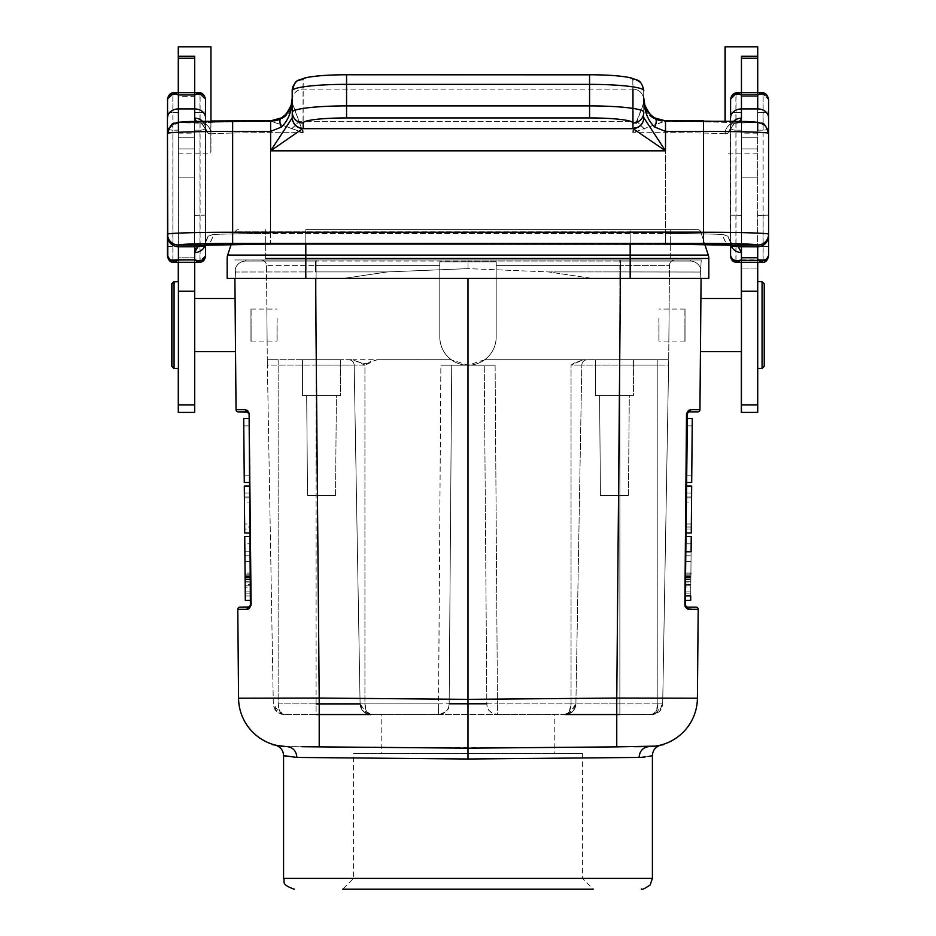 <?xml version="1.0" encoding="UTF-8"?>
<svg xmlns="http://www.w3.org/2000/svg" width="936" height="936" viewBox="0 0 936 936"><rect width="100%" height="100%" fill="white"/><g stroke="black" fill="none" stroke-linecap="round" stroke-linejoin="round"><path stroke-width="0.7" stroke-dasharray="4.68 3.51" d="M582.438 753.597L582.438 878.354L593.295 889.2L342.693 889.2L593.295 889.2L342.693 889.2L353.539 878.354L353.539 753.597L582.438 753.597L353.539 753.597M286.732 756.358L296.923 757.435L286.767 756.37M285.457 756.089L284.848 755.937M296.923 757.435L467.988 759.014L639.054 757.435L652.053 755.703M644.857 757.072L648.882 756.428M467.988 759.014L467.988 748.168L286.954 746.589L500.608 747.887M660.652 745.079L649.022 746.589L467.988 748.168L634.175 746.717M246.73 609.324L237.791 609.324L238.563 698.197L319.211 698.057L319.211 746.87L434.842 747.876M467.462 748.168L301.895 746.717M276.705 745.407L275.535 745.138M286.884 746.589A48.824 48.824 0 0 1 286.229 746.577L286.884 746.589M659.272 745.407L655.294 746.132M655.27 746.132L659.248 745.419M649.783 746.577A48.824 48.824 0 0 1 649.093 746.589L649.783 746.577M235.72 276.483L235.837 278.425L234.901 278.425L235.837 278.425L235.451 272.013L315.502 271.92L315.584 261.074L245.255 261.074C240.259 261.542 236.925 264.151 235.275 268.901L235.72 276.483M247.595 410.53L246.016 409.828M235.451 272.013L235.275 268.901A10.846 10.846 0 0 1 245.688 261.074L245.688 259.986L467.988 259.986L245.688 259.986L245.688 261.074L467.988 261.074L315.596 261.074L315.502 271.92L235.451 272.013M250.895 606.352L249.233 608.54M248.145 609.079L247.525 609.242M246.332 409.909L248.999 412.132M249.222 412.659L249.105 414.016L248.204 412.285M245.138 581.584L244.741 536.515L250.169 536.515L251.117 604.948L249.456 414.016L247.537 410.483L244.998 409.711L236.047 409.711L234.901 278.425M234.749 259.986L701.228 259.986L234.749 259.986M305.803 244.062L305.803 231.859L305.803 255.095L227.682 255.095A10.846 10.846 0.1 0 0 227.155 258.453L227.155 278.425L343.676 278.425L387.551 271.92L343.676 278.425L467.988 278.425L343.676 278.425L387.551 271.92L343.676 278.425L235.837 278.425L630.174 278.425L592.301 278.425L548.426 271.92L467.988 268.632L467.988 261.074L620.381 261.074L467.988 261.074L467.988 259.986L620.381 259.986L467.988 259.986L467.988 268.632L387.551 271.92L467.988 268.632L548.426 271.92L592.301 278.425L467.988 278.425L592.301 278.425L548.426 271.92L592.301 278.425L701.076 278.425L700.14 278.425L701.228 259.986L700.14 278.425L630.174 278.425L708.821 278.425L708.821 258.453L265.66 258.453M690.288 259.986L620.381 259.986L690.288 259.986L690.288 261.074L690.288 259.986L690.288 261.074L620.381 261.074L690.288 261.074A10.846 10.846 0 0 1 700.713 268.901A10.846 10.846 0 0 0 690.288 261.074A10.846 10.846 0 0 1 700.713 268.901A10.846 10.846 0 0 0 690.288 261.074M634.046 261.074L688.943 261.074L634.046 261.074M620.428 278.425L620.486 271.92L700.526 272.037L620.486 271.92L616.765 698.057L467.988 699.356L319.211 698.057L315.549 278.425M730.466 245.15L730.466 99.544L730.466 245.15L732.186 245.244A10.846 9.629 93.2 0 0 732.794 245.255L757.587 245.01A54.241 1.591 -0 0 0 703.345 243.43L232.526 243.43A54.241 1.591 0 0 0 178.285 245.01A10.846 10.846 0 0 1 167.427 234.164L167.427 234.211A10.846 10.846 180 0 0 178.285 245.045L203.077 245.255A75.945 2.223 180 0 1 270.492 244.062L704.82 244.39L700.748 231.859L708.295 255.095A10.846 10.846 -0.1 0 1 708.821 258.453A10.846 10.846 -0.1 0 0 708.295 255.095L630.174 255.095L630.174 231.859L630.174 244.062M227.682 255.095L231.157 244.39M630.174 278.425L630.174 229.612L305.803 229.612L305.803 259.986L305.803 229.612L305.803 231.859L235.228 231.859A3.253 3.253 0.1 0 1 238.329 229.612A3.253 3.253 0.2 0 0 235.228 231.859L305.803 231.859L305.803 229.612L697.648 229.612L305.803 229.612L670.316 229.612L630.174 229.612L630.174 231.859L305.803 231.859L700.748 231.859A3.253 3.253 -0.1 0 0 697.648 229.612A3.253 3.253 -0.2 0 1 700.748 231.859L630.174 231.859L630.174 229.612L630.174 259.986L670.316 259.986L630.174 259.986L630.174 278.425L630.174 255.095L305.803 255.095L305.803 278.425L305.803 259.986L265.66 259.986L305.803 259.986L305.803 278.425M265.66 229.612L265.66 259.986L265.66 229.612M670.316 229.612L670.316 259.986L670.316 229.612M316.111 259.986L674.938 259.986L261.039 259.986L316.111 259.986L316.111 265.368L266.467 265.368A5.429 5.429 -72.6 0 0 261.039 259.986A5.429 5.429 0.5 0 1 266.467 265.368L267.286 359.787L352.93 359.787L267.286 359.787L266.467 265.368L316.111 265.368L316.111 259.986M496.197 261.834L496.197 337.007A28.209 28.209 0 0 1 467.988 365.215A28.209 28.209 0 0 1 439.78 337.007L439.78 261.834L496.197 261.834L439.78 261.834L439.78 337.007C439.967 346.472 443.816 354.065 451.363 359.787C443.921 354.147 440.072 346.554 439.78 337.007L439.78 261.834L439.78 337.007A28.209 28.209 0 0 0 467.988 365.215A28.209 28.209 0 0 0 496.197 337.007C496.021 346.472 492.16 354.065 484.626 359.787L467.988 365.215L451.363 359.787L467.988 365.215L484.626 359.787C492.16 354.065 496.021 346.472 496.197 337.007L496.197 261.834M367.649 363.191C364.712 364.057 359.81 362.922 352.93 359.787L316.111 359.787L352.93 359.787L364.923 365.122L362.185 363.226L352.93 359.787L451.363 359.787L376.927 359.787L370.539 361.53L364.923 365.122L376.927 359.787M619.866 359.787L668.69 359.787L583.058 359.787L668.69 359.787L669.509 265.368L668.643 364.455L668.69 359.787L619.866 359.787L619.866 259.986L619.866 265.368L496.197 265.368L669.509 265.368A5.429 5.429 33.7 0 1 674.938 259.986A5.429 5.429 64.1 0 0 669.509 265.368L619.866 265.368L619.866 365.122L657.844 365.122L581.806 365.122A5.429 5.429 -109.7 0 1 587.235 359.787A5.429 5.429 -109.9 0 0 581.806 365.122L575.897 703.884L571.054 703.884L575.897 703.884L581.806 365.122A5.429 5.429 -81.6 0 1 587.235 359.787A5.429 5.429 -176.4 0 0 581.806 365.122A5.429 5.429 -109.7 0 1 587.235 359.787A5.429 5.429 -109.9 0 0 581.806 365.122L619.866 365.122L619.866 703.884L619.866 359.787M595.46 359.787L633.426 359.787L595.46 359.787L633.426 359.787L595.46 359.787L595.46 395.589L633.426 395.589L633.426 359.787L633.426 395.589L595.46 395.589L633.426 395.589L595.46 395.589L595.46 359.787M668.994 325.073C669.17 304.177 669.17 304.177 668.994 325.073C669.17 304.177 669.17 304.177 668.994 325.073C668.807 346.074 668.807 346.074 668.994 325.073C668.807 346.074 668.807 346.074 668.994 325.073C669.17 304.177 669.17 304.177 668.994 325.073C669.17 304.177 669.17 304.177 668.994 325.073C668.807 346.074 668.807 346.074 668.994 325.073C668.807 346.074 668.807 346.074 668.994 325.073M657.844 703.884L655.984 711.688L651.83 714.542L619.866 714.542L653.749 714.367L655.797 713.794L662.676 703.884L657.844 703.884L662.676 703.884L668.596 365.122L662.676 703.884C662.267 710.05 658.652 713.606 651.83 714.542L565.051 714.542A10.846 10.846 -23.5 0 0 575.897 703.884A10.846 10.846 -72.1 0 1 565.051 714.542L370.937 714.542L565.051 714.542C568.526 714.343 570.527 710.798 571.054 703.884C570.937 710.061 568.936 713.618 565.051 714.542L572.364 711.688L575.897 703.884C575.394 710.143 571.779 713.688 565.04 714.542L569.006 713.794L575.897 703.884L657.844 703.884C657.68 710.143 655.68 713.688 651.83 714.542L651.83 714.542C655.317 714.343 657.318 710.798 657.844 703.884L657.844 359.787L657.844 703.884L619.866 703.884L619.866 714.542L651.83 714.542L659.155 711.688L662.676 703.884L668.596 365.122A5.429 5.429 0 0 1 668.643 364.455A5.429 5.429 0 0 0 668.596 365.122L657.844 365.122L668.596 365.122M370.937 714.542C367.45 714.343 365.45 710.798 364.923 703.884L438.516 703.884L440.868 365.215L495.109 365.215L440.868 365.215L495.109 365.215L497.461 703.884L495.109 365.215L451.714 365.215L449.151 703.79L438.516 703.884L438.516 714.542A10.846 10.635 90 0 0 449.151 703.79L448.929 705.884C449.28 709.558 445.817 712.448 438.516 714.542A10.846 10.635 -90 0 0 449.151 703.79L451.714 365.215L440.868 365.215L438.516 714.542L370.937 714.542L363.613 711.688L360.091 703.884L364.923 703.884L360.091 703.884A10.846 10.846 72.1 0 0 370.937 714.542L366.97 713.794L360.091 703.884A10.846 10.846 72.1 0 0 370.937 714.542A10.846 10.846 23.5 0 1 360.091 703.884C360.582 710.143 364.198 713.688 370.937 714.542L366.783 711.688L364.923 703.884C365.04 710.061 367.041 713.618 370.937 714.542L284.146 714.542L316.111 714.542L316.111 365.122L278.144 365.122L354.171 365.122A5.429 5.429 109.7 0 0 348.754 359.787A5.429 5.429 172.6 0 1 354.171 365.122L360.091 703.884L354.171 365.122A5.429 5.429 10.3 0 0 348.754 359.787A5.429 5.429 83.2 0 1 354.171 365.122A5.429 5.429 109.7 0 0 348.754 359.787A5.429 5.429 83.2 0 1 354.171 365.122L316.111 365.122L316.111 359.787L267.286 359.787L267.333 364.455L267.286 359.787L316.111 359.787L316.111 265.368L439.78 265.368L316.111 265.368L316.111 703.884L278.144 703.884C278.296 710.143 280.297 713.688 284.146 714.542L280.18 713.794L273.3 703.884L267.38 365.122L273.3 703.884C273.71 710.05 277.325 713.606 284.146 714.542L279.993 711.688L278.144 703.884L278.144 365.122L278.144 703.884L316.111 703.884L316.111 714.542L284.146 714.542C280.66 714.343 278.659 710.798 278.144 703.884M381.198 714.542L554.779 714.542L381.198 714.542L381.198 753.597L554.779 753.597L554.779 714.542M571.054 703.884L571.054 365.122L581.806 365.122L571.054 365.122L573.791 363.226L583.058 359.787L571.054 365.122L583.058 359.787L573.791 363.226L571.054 365.122L571.054 703.884L497.461 703.884L497.461 714.542L565.051 714.542L569.193 711.688L571.054 703.884L497.461 703.884L497.461 714.542A10.846 10.635 -90 0 1 486.825 703.79L487.048 705.884C486.697 709.558 490.16 712.448 497.461 714.542A10.846 10.635 90 0 1 486.825 703.79L484.263 365.215L486.825 703.79L497.461 703.884L364.923 703.884L364.923 365.122L354.171 365.122L364.923 365.122L364.923 703.884M302.55 359.787L340.517 359.787L302.55 359.787L340.517 359.787L302.55 359.787L302.55 395.589L340.517 395.589L340.517 359.787L340.517 395.589L302.55 395.589L340.517 395.589L302.55 395.589L302.55 359.787M266.994 325.073C267.169 346.074 267.169 346.074 266.994 325.073C267.169 346.074 267.169 346.074 266.994 325.073C266.807 304.177 266.807 304.177 266.994 325.073C266.807 304.177 266.807 304.177 266.994 325.073C267.169 346.074 267.169 346.074 266.994 325.073C267.169 346.074 267.169 346.074 266.994 325.073C266.807 304.177 266.807 304.177 266.994 325.073C266.807 304.177 266.807 304.177 266.994 325.073M284.146 714.542L276.822 711.688L273.3 703.884L267.38 365.122A5.429 5.429 0 0 0 267.333 364.455A5.429 5.429 0 0 1 267.38 365.122L278.144 365.122L267.38 365.122M306.669 395.589L336.398 395.589L306.669 395.589L307.546 495.401L335.521 495.401L336.398 395.589L306.669 395.589L336.398 395.589L335.521 495.401L307.546 495.401L335.521 495.401L307.546 495.401L306.669 395.589M250.965 325.073L250.965 341.347L250.965 325.073M250.965 325.541L250.965 309.079L250.965 325.541M276.998 324.605L276.998 341.078L276.998 324.605M251.094 325.073L251.094 341.347L251.094 325.073M251.094 331.636L251.094 309.079L251.094 331.636M277.126 318.521L277.126 341.078L277.126 318.521M554.779 753.597L381.198 753.597M582.438 878.354L353.539 878.354L582.438 878.354M599.578 395.589L629.308 395.589L599.578 395.589L600.456 495.401L628.43 495.401L629.308 395.589L599.578 395.589L629.308 395.589L628.43 495.401L600.456 495.401L628.43 495.401L600.456 495.401L599.578 395.589M684.906 325.073L684.906 341.347L684.906 325.073M684.906 331.636L684.906 309.079L684.906 331.636M658.874 318.521L658.874 341.078L658.874 318.521M685.035 325.073L685.035 341.347L685.035 325.073M685.035 325.541L685.035 309.079L685.035 325.541M659.002 324.605L659.002 341.078L659.002 324.605M235.299 324.301L235.533 351.655M235.404 335.977L235.217 314.391M246.694 608.903L248.602 607.136L243.828 607.136M240.938 607.136L239.955 607.136M246.659 609.324L247.724 609.196M244.659 526.991L244.308 486.018L244.717 532.993L244.308 486.018L244.717 532.993L244.366 493.015L244.717 532.993L250.134 532.993L249.795 493.015L250.134 532.993L249.725 486.018L250.134 532.993L249.725 486.018L250.134 532.993L249.725 486.018L250.134 532.993L249.818 497.004L250.134 532.993L249.818 497.004L250.134 532.993L244.717 532.993L250.134 532.993L249.725 486.018L244.308 486.018L249.725 486.018L244.308 486.018L244.717 532.993L250.134 532.993L249.725 486.018L244.308 486.018L249.725 486.018L244.308 486.018L244.659 526.991L250.087 526.991M249.116 415.947L249.701 482.485L249.116 415.947L249.701 482.485L249.14 418.743L249.701 482.485L244.273 482.485L243.711 418.743L244.273 482.485M250.392 562.22L250.31 553.141M250.497 573.838C250.228 542.704 250.275 548.262 250.497 573.838C250.766 604.96 250.719 599.403 250.497 573.838C250.766 604.96 250.719 599.403 250.497 573.838C250.286 550.543 250.286 550.543 250.497 573.838C250.286 550.543 250.286 550.543 250.497 573.838C250.696 597.121 250.696 597.121 250.497 573.838C250.696 597.121 250.696 597.121 250.497 573.838M244.998 409.711L246.928 411.863M244.366 493.015L249.795 493.015M250.134 532.993L244.717 532.993L250.134 532.993L244.717 532.993L250.134 532.993L244.717 532.993L244.401 497.004L244.717 532.993L244.401 497.004L244.717 532.993L250.134 532.993L244.717 532.993L250.134 532.993L244.717 532.993L244.308 486.018L249.725 486.018L244.308 486.018L249.725 486.018L244.308 486.018L244.413 498.01L249.83 498.01L244.413 498.01L244.308 486.018L249.725 486.018M244.448 502.012L244.682 528.992L244.448 502.012L249.865 502.012L244.448 502.012M250.099 528.992L249.865 502.012L250.099 528.992L244.682 528.992M244.401 497.004L249.818 497.004L244.401 497.004M244.635 523.996L244.308 486.018L244.635 523.996L250.064 523.996M244.214 475.219C243.617 407.605 243.676 414.063 244.214 475.219C243.617 407.605 243.676 414.063 244.214 475.219L249.631 475.219C249.07 410.752 249.07 410.752 249.631 475.219C249.07 410.752 249.07 410.752 249.631 475.219L244.214 475.219M244.811 543.781C245.396 611.407 245.337 604.937 244.811 543.781C245.396 611.407 245.337 604.937 244.811 543.781L250.228 543.781L244.811 543.781M245.068 573.838C244.822 545.372 244.822 545.372 245.068 573.838C244.822 545.372 244.822 545.372 245.068 573.838C245.314 602.304 245.314 602.304 245.068 573.838C245.314 602.304 245.314 602.304 245.068 573.838C244.869 550.543 244.869 550.543 245.068 573.838C244.869 550.543 244.869 550.543 245.068 573.838C245.279 597.121 245.279 597.121 245.068 573.838C245.279 597.121 245.279 597.121 245.068 573.838M245.185 586.837L244.963 561.471L245.068 573.054L250.485 573.054L245.068 573.054L244.963 561.471L250.392 561.471L250.579 582.976L250.392 561.471L244.963 561.471L250.392 561.471L244.963 561.471L245.185 587.399L250.602 586.837M245.173 585.187L250.591 585.187M245.15 582.976L250.579 582.976L245.15 582.976L245.162 584.637L245.092 576.365L245.138 581.326L250.555 581.326L245.138 581.326L245.15 582.976M245.115 579.115L250.544 579.115M245.103 577.465L250.52 577.465M245.08 575.254L250.509 575.254M245.068 574.154L250.497 574.154M250.579 584.087L250.52 576.365L245.092 576.365L250.52 576.365L250.591 584.637L245.162 584.087M250.52 576.915L245.092 576.915M250.532 578.015L245.103 578.015M250.544 579.676L245.127 579.676M194.548 324.301L194.548 351.655L194.548 324.301M194.548 96.665L194.548 412.425L194.548 96.665L178.285 96.665L178.285 46.8L210.822 46.8L210.822 153.118L210.822 46.8M194.548 412.425L178.413 412.425L178.413 46.8M178.285 92.664L178.285 262.314L194.676 262.314L194.676 257.786L178.413 257.786L178.413 262.314M178.285 281.678L178.285 368.468M178.285 412.425L178.285 246.519L172.856 246.519L172.856 130.174A5.429 2.352 180 0 1 167.556 128.337M167.556 111.618A5.429 1.205 180 0 0 172.856 112.566L172.856 130.174L178.285 130.174L178.285 246.519M178.285 130.174L178.285 96.665M194.548 257.786L178.285 257.786M167.813 257.611L174.131 262.314M174.248 262.314L178.285 259.857C172.481 261.741 168.866 260.395 167.427 255.82C169.182 260.114 172.13 261.635 176.261 260.383L194.548 259.857L198.584 262.314L205.405 255.82L205.405 242.506A10.846 10.027 -0 0 1 194.548 252.533L197.73 246.741L178.285 246.823L178.285 245.01M167.731 98.011L172.856 94.84L174.424 92.676M167.427 99.544C168.878 94.361 172.493 92.839 178.285 94.969L174.552 92.664L198.28 92.664L194.548 94.969C200.339 92.839 203.954 94.361 205.405 99.544L205.405 255.82C203.966 260.395 200.351 261.741 194.548 259.857L196.572 260.383C200.667 261.647 203.603 260.126 205.405 255.82C204.844 260.266 202.574 262.431 198.584 262.314M203.744 245.244A10.846 9.629 -93.2 0 0 212.706 234.562L208.084 236.235L205.405 242.506L205.405 99.544L198.28 92.664M208.12 133.392L201.626 123.178L197.742 122.522L194.548 118.147A10.846 10.179 180 0 1 205.405 128.326L208.12 133.392L210.834 133.825A10.846 9.933 -93.8 0 0 200.889 122.862L178.285 122.733L197.73 122.499L194.548 118.147L194.548 108.927L178.285 108.927L178.285 122.499L178.285 108.927A10.846 8.857 180 0 0 167.427 117.796L167.427 114.286M643.769 117.854C643.044 124.312 639.44 127.916 632.958 128.653L302.913 128.653L270.492 150.836L665.379 150.836L643.769 117.854L643.687 90.663L643.687 117.55A10.846 10.776 180 0 1 632.83 128.326L632.83 122.979A43.395 5.043 180 0 0 589.434 117.936L346.437 117.936A43.395 5.043 180 0 0 303.042 122.979A10.846 10.776 -0 0 1 292.184 112.203A54.241 6.306 180 0 1 346.437 105.897L589.434 105.897L589.434 84.357L346.437 84.357A54.241 6.306 0 0 0 292.184 90.663L292.184 98.245C291.915 110.881 288.253 120.498 281.198 127.097L270.492 131.414L232.526 131.414L232.526 232.268A65.087 1.907 180 0 0 167.427 234.164L167.427 215.14M200.199 122.873L178.32 122.791C170.972 124.628 167.345 128.244 167.427 133.637L167.427 133.298A10.846 10.846 0 0 1 178.285 122.476C171.756 123.178 168.129 126.781 167.427 133.298L171.276 125.014L174.88 122.944L185.176 121.68L210.951 121.013L210.951 153.118L210.951 46.8M167.427 236.118C168.117 242.576 171.733 246.145 178.285 246.823L178.285 259.857M205.136 245.173A10.846 10.027 -0 0 0 205.534 242.506L205.534 121.095L205.534 242.506L208.248 236.211L203.685 245.255A10.846 9.629 -93.2 0 1 203.077 245.255L197.671 246.753M703.345 243.43L703.345 232.268A65.087 1.907 180 0 1 768.444 234.164L768.444 99.544L768.444 234.164A10.846 10.846 -0 0 1 757.587 245.01M768.444 236.118C767.754 242.576 764.139 246.145 757.587 246.823L757.587 259.857L759.611 260.383C763.717 261.647 766.666 260.126 768.444 255.82C767.005 260.395 763.378 261.741 757.587 259.857L757.587 246.776L738.153 246.776L757.587 246.823L757.587 245.045A10.846 10.846 180 0 0 768.444 234.211M735.673 122.873L757.552 122.791C764.864 124.453 768.503 128.068 768.444 133.637L768.444 133.579A10.846 10.846 180 0 0 757.587 122.733L734.982 122.862A10.846 9.933 93.8 0 0 725.037 133.825L727.752 133.392L730.466 128.326A10.846 10.179 180 0 1 741.324 118.147L738.118 122.522L757.587 122.733M730.466 99.544C731.425 94.723 733.789 92.442 737.58 92.664L761.319 92.664L768.444 99.544C766.993 94.361 763.378 92.839 757.587 94.969L741.324 94.969L737.58 92.664L730.466 99.544C731.917 94.361 735.532 92.839 741.324 94.969L741.324 118.147M768.444 99.544C767.731 95.027 765.367 92.734 761.319 92.664L757.587 94.969L757.587 108.927A10.846 8.857 180 0 1 768.444 117.796M739.3 260.383L741.324 259.857C735.52 261.741 731.905 260.395 730.466 255.82C732.291 260.138 735.228 261.659 739.3 260.383M741.324 259.857L757.587 259.857L761.623 262.314L737.287 262.314L741.324 259.857L741.324 252.533A10.846 10.027 0 0 1 730.466 242.506L727.752 236.211L731.882 244.963L738.13 246.73L741.324 252.533L738.13 246.73L732.794 245.255A75.945 2.223 180 0 0 665.379 244.062L665.379 233.532L270.492 233.532A65.087 1.907 -0 0 0 212.706 234.562M730.84 257.611L737.17 262.314M761.623 262.314L768.444 255.82C767.883 260.266 765.613 262.431 761.623 262.314M757.587 257.786L757.587 46.8L757.587 257.786L741.324 257.786L741.324 412.425M757.587 96.665L741.324 96.665L741.324 257.786M757.587 412.402L741.452 412.425L741.452 268.035L757.715 268.035L757.715 412.425M757.587 342.868L757.587 281.678L757.587 342.868M741.324 262.314L741.324 96.665M700.678 324.301L700.444 351.655L741.324 351.655L741.324 298.502L741.324 351.655L741.324 298.502L700.9 298.502L700.772 314.18M725.049 46.8L725.049 121.013M700.666 325.857L700.537 340.634M700.83 307.804L700.584 335.977M689.165 410.085L699.941 409.711L701.076 278.425M686.755 412.659L687.129 411.863M689.259 609.324L688.451 609.242M687.831 609.079L686.661 608.47M685.082 606.352L684.86 604.948L686.755 608.54L685.468 607.183M686.872 608.611L698.197 609.324L697.414 698.197L616.765 698.057L616.765 746.87L649.022 746.589C642.997 747.326 639.674 750.941 639.054 757.435M467.988 278.425L467.988 748.168L649.022 746.589M686.837 418.591L686.287 482.485L686.837 418.731L686.287 482.485L691.704 482.485L692.266 418.743L691.704 482.485M686.252 486.018L685.842 532.993L686.252 486.018L685.842 532.993L686.252 486.018L685.842 532.993L686.252 486.018L685.842 532.993L686.252 486.018L685.842 532.993L691.271 532.993L691.681 486.018L686.252 486.018L685.924 523.996L686.252 486.018L691.681 486.018L691.271 532.993L691.681 486.018L686.252 486.018L691.681 486.018L691.271 532.993L685.842 532.993L691.271 532.993L691.681 486.018L691.271 532.993L691.61 493.015L691.271 532.993L685.842 532.993L691.271 532.993L685.842 532.993L691.271 532.993L685.842 532.993L691.271 532.993L685.842 532.993L691.271 532.993L685.842 532.993L691.271 532.993L691.681 486.018L691.575 498.01L691.681 486.018L686.252 486.018L691.681 486.018L691.318 526.991L691.681 486.018L686.252 486.018M691.236 536.515L685.807 536.515L685.257 600.409M685.48 573.838C685.76 542.704 685.702 548.262 685.48 573.838C685.21 604.96 685.257 599.403 685.48 573.838C685.21 604.96 685.257 599.403 685.48 573.838C685.69 550.543 685.69 550.543 685.48 573.838C685.69 550.543 685.69 550.543 685.48 573.838C685.281 597.121 685.281 597.121 685.48 573.838C685.281 597.121 685.281 597.121 685.48 573.838M688.381 410.53L690.979 409.711L686.521 414.016L685.339 550.005M689.282 608.903L687.387 607.136M684.86 604.948L685.597 606.2M685.526 606.083L685.269 605.475M685.889 526.991L691.318 526.991M686.193 493.015L691.61 493.015M686.147 498.01L691.575 498.01L686.147 498.01M691.54 502.012L691.294 528.992L691.54 502.012L686.111 502.012L691.54 502.012M691.294 528.992L685.877 528.992L686.111 502.012L685.877 528.992M685.924 523.996L691.341 523.996M686.158 497.004L691.575 497.004L686.158 497.004M691.774 475.219C692.359 407.593 692.301 414.063 691.774 475.219C692.359 407.593 692.301 414.063 691.774 475.219L686.345 475.219C686.907 410.752 686.907 410.752 686.345 475.219C686.907 410.752 686.907 410.752 686.345 475.219L691.774 475.219M691.178 542.576L690.674 600.421M690.721 595.916L691.107 551.76M691.166 543.781C690.581 611.407 690.639 604.937 691.166 543.781C690.581 611.407 690.639 604.937 691.166 543.781L685.749 543.781C685.187 608.26 685.187 608.26 685.749 543.781C685.187 608.26 685.187 608.26 685.749 543.781L691.166 543.781M690.908 573.838C691.154 545.372 691.154 545.372 690.908 573.838C690.663 602.304 690.663 602.304 690.908 573.838C691.107 550.543 691.107 550.543 690.908 573.838C690.709 597.121 690.709 597.121 690.908 573.838C690.709 597.121 690.709 597.121 690.908 573.838M685.48 574.154L690.908 574.154L691.014 561.471L685.597 561.471L691.014 561.471L690.92 573.054L685.491 573.054L690.92 573.054L691.014 561.471L685.597 561.471L685.363 587.399L685.597 561.471L691.014 561.471L690.791 587.399L685.374 586.837M685.386 585.187L690.815 585.187L690.791 586.837M685.433 579.115L690.862 579.115L690.838 581.326L690.885 576.365L690.815 584.637L690.838 581.326L685.421 581.326L690.838 581.326L690.827 582.976L685.409 582.976L690.827 582.976L690.815 585.187M685.456 577.465L690.873 577.465L690.862 579.115M685.468 575.254L690.897 575.254L690.873 577.465M690.908 574.154L690.897 575.254M690.885 576.915L685.456 576.915L685.444 578.015L685.433 579.676L690.862 579.676M690.815 584.087L685.386 584.637L690.815 584.637L685.386 584.637L685.468 576.365L690.885 576.365L685.456 576.915M690.873 578.015L685.444 578.015M685.398 584.087L685.433 579.676M741.452 324.301L741.452 351.655L741.452 324.301M741.452 246.765L741.452 92.664M741.452 262.314L741.452 252.533M741.452 56.277L741.452 268.035L757.587 268.035M741.452 96.665L757.715 96.665L757.715 92.664M757.715 46.8L757.715 268.035M757.715 262.314L757.715 246.519L763.144 246.519L763.144 130.174A5.429 2.352 180 0 0 768.573 127.822L768.573 133.637C768.655 128.244 765.028 124.628 757.68 122.791L757.715 96.665M761.448 92.664L768.573 99.544L768.573 111.361A5.429 1.205 180 0 1 763.144 112.566L763.144 130.174L757.715 130.174L757.715 246.519M757.715 323.809L757.715 368.468L757.715 323.809M768.468 256.733L761.752 262.314M737.416 262.314L730.7 256.733M730.595 114.286L730.595 99.544L737.708 92.664M768.573 133.321L768.573 133.298A10.846 10.846 -0 0 0 757.715 122.476L738.27 122.499L740.388 121.306L735.111 122.862L757.715 122.476C764.244 123.178 767.871 126.781 768.573 133.298M763.144 260.711L763.144 246.519L768.573 246.367L768.538 256.335M168.691 128.489L178.413 122.733A10.846 10.846 180 0 0 167.556 133.579L167.556 133.321A10.846 10.846 0 0 1 178.413 122.476L201.018 122.862A10.846 9.933 -93.8 0 1 210.963 133.825L208.248 133.392L205.534 128.326A10.846 10.179 180 0 0 202.375 121.153M167.556 114.286L167.556 99.544L174.681 92.664M167.556 242.798L167.556 234.807M205.534 114.286L205.534 99.544L198.42 92.664M205.487 256.476L205.534 246.367L200.105 246.519L200.105 130.174A5.429 2.352 180 0 0 205.534 127.822M205.429 256.733L198.713 262.314M174.377 262.314L167.661 256.733M167.556 127.822A5.429 2.352 180 0 0 172.984 130.174L178.413 130.174L178.413 257.786M178.413 92.664L178.413 96.665L194.676 96.665L194.676 246.753M194.676 252.533L194.676 257.786M178.413 96.665L178.413 122.791C171.124 124.465 167.497 128.08 167.556 133.637M178.413 342.868L178.413 281.678L178.413 342.868M170.013 259.693L170.937 260.103M194.676 412.425L194.676 56.277M194.676 92.664L194.676 96.665M194.676 335.977L194.676 298.502L194.676 335.977M174.073 281.678L174.073 368.468M171.896 283.854L171.896 366.304M195.612 248.859L197.777 246.776M208.248 236.211L212.835 234.562A10.846 9.629 -93.2 0 1 203.872 245.244M189.353 246.776L178.413 246.823M732.256 245.244A10.846 9.629 93.2 0 1 723.294 234.562L727.915 236.235L730.595 242.506A10.846 10.027 0 0 0 730.993 245.173M730.595 242.506L730.595 121.095L730.595 245.162L730.595 242.447L732.549 245.326L727.892 236.211M733.754 121.153A10.846 10.179 180 0 0 730.595 128.326L727.88 133.392L734.374 123.178L757.715 122.499A54.241 1.591 180 0 0 703.474 120.884M727.88 133.392L725.166 133.825A10.846 9.933 93.8 0 1 735.111 122.862L734.362 123.178M757.715 122.733L757.715 122.733A10.846 10.846 180 0 1 768.573 133.579M655.024 118.076L654.802 117.936A21.692 21.692 180 0 1 643.816 99.076L643.395 103.978C646.343 114.777 653.305 120.627 664.256 121.528L665.508 121.528A75.945 2.223 -0 0 1 735.111 122.862M643.816 98.245L643.816 99.076M201.766 123.178L201.018 122.862A75.945 2.223 0 0 1 270.621 121.528L271.873 121.528C282.824 120.627 289.786 114.777 292.734 103.978L292.313 99.076A21.692 21.692 180 0 1 281.326 117.936L281.104 118.076M270.621 120.884L303.17 132.69L292.734 103.978M643.395 103.978L632.958 132.69L665.379 120.884L665.379 131.414L654.673 127.097C647.618 120.498 643.956 110.881 643.687 98.245C643.956 106.868 647.618 113.431 654.673 117.936L665.367 120.978A21.692 21.692 3.3 0 1 643.675 99.707L643.687 99.076A21.692 21.692 180 0 0 654.673 117.936C656.557 119.281 656.557 122.335 654.673 127.097M725.166 133.825A65.087 1.907 180 0 0 665.508 132.69L632.958 132.69L632.958 121.306L636.761 121.282L644.354 128.875M195.729 121.306L197.882 122.522L178.413 122.733M201.018 122.862L197.882 122.522L201.743 123.166L208.248 133.392M291.775 128.875L299.368 121.282L303.17 121.306L303.17 132.69L270.621 132.69A65.087 1.907 180 0 0 210.963 133.825M730.595 255.82L730.653 256.487M765.238 260.091L766.128 259.693M725.178 46.8L725.178 121.013M762.056 368.468L762.056 281.678M764.232 366.304L764.232 283.854M761.927 342.868L761.927 281.678L761.927 342.868M764.104 308.178L764.104 366.304L764.104 308.178M727.752 236.211L723.165 234.562A10.846 9.629 93.2 0 0 732.127 245.244M194.548 259.857L194.548 252.533L197.73 246.741L203.978 244.975L208.108 236.211M200.971 122.944L205.405 128.326L205.405 124.476M167.427 133.579A10.846 10.846 180 0 1 178.285 122.733L201.638 123.178M292.196 99.707L292.605 103.978C289.657 114.777 282.695 120.627 271.744 121.528L270.492 121.528A75.945 2.223 0 0 0 200.889 122.862M178.285 122.733L178.285 122.476A54.241 1.591 180 0 1 232.526 120.884L270.492 120.884C276.728 120.147 280.262 119.188 281.081 118.006L281.198 117.936A21.692 21.692 180 0 0 292.184 99.076L292.184 98.245M292.044 101.802A21.692 21.692 -3.3 0 1 270.504 120.978L271.3 120.873M643.266 103.978L643.675 99.707A10.846 10.776 180 0 0 632.83 89.131L632.83 121.306L636.632 121.282L643.266 103.978C646.214 114.777 653.176 120.627 664.127 121.528L632.83 132.69L636.632 121.282L644.225 128.875M292.605 103.978L303.042 132.69L270.504 120.978M210.834 133.825A65.087 1.907 180 0 1 270.492 132.69L303.042 132.69L303.042 121.306L299.239 121.282L291.646 128.875M768.444 133.637L768.444 133.298C767.801 126.723 764.185 123.119 757.587 122.476A10.846 10.846 -0 0 1 768.444 133.321A65.087 1.907 -0 0 0 703.345 131.414L665.379 131.414L665.379 150.836L632.83 128.326M734.233 123.178L738.118 122.522L734.257 123.166L727.752 133.392M303.042 128.326L302.913 128.653C296.431 127.916 292.828 124.312 292.102 117.854L292.184 117.55A10.846 10.776 180 0 0 303.042 128.326L303.042 122.979M167.427 133.321A65.087 1.907 0 0 1 232.526 131.414L232.526 120.884L270.492 120.884L270.492 150.836L292.102 117.854M173.944 281.678L173.944 368.468M173.944 368.339L173.944 281.818M171.768 283.854L171.768 366.304M245.688 261.074A10.846 10.846 0 0 0 235.275 268.901A10.846 10.846 0 0 1 245.688 261.074L245.688 259.986M205.405 117.796A10.846 8.857 180 0 0 194.548 108.927L194.548 94.969L178.285 94.969L178.285 108.927M652.404 878.354L283.561 878.354M245.255 261.074L315.584 261.074L315.596 259.986L315.502 271.92L387.551 271.92L315.502 271.92M548.426 271.92L620.486 271.92L620.381 261.074L620.486 271.92L548.426 271.92M620.381 259.986L620.381 261.074L620.381 259.986M697.648 229.612A3.253 3.253 -0.2 0 1 700.748 231.859M238.329 229.612A3.253 3.253 0.2 0 0 235.228 231.859M261.039 259.986A5.429 5.429 0.5 0 1 266.467 265.368M484.626 359.787L583.058 359.787L484.626 359.787M674.938 259.986A5.429 5.429 64.1 0 0 669.509 265.368M619.866 714.542L619.866 703.884L575.897 703.884M278.144 359.787L278.144 365.122L278.144 359.787L267.286 359.787M360.091 703.884L316.111 703.884M348.754 359.787A5.429 5.429 172.6 0 1 354.171 365.122M587.235 359.787A5.429 5.429 -176.4 0 0 581.806 365.122M178.285 58.219L194.548 58.219M178.285 177.173L194.548 177.173M178.285 404.937L194.548 404.937M178.285 291.178L194.548 291.178M172.856 260.711L172.856 246.519L167.556 246.39M205.405 127.822A5.429 2.352 180 0 1 199.976 130.174L199.976 260.711M205.405 246.367L194.548 246.519M178.285 112.566L172.856 112.566L172.856 94.84M194.548 112.566L199.976 112.566L199.976 130.174L194.548 130.174M199.976 94.84L199.976 112.566A5.429 1.205 180 0 0 205.405 111.361M232.526 243.43L232.526 232.268L703.345 232.268L703.345 120.884A54.241 1.591 180 0 1 757.587 122.476L757.587 108.927L741.324 108.927A10.846 8.857 180 0 0 730.466 117.796M768.444 127.822A5.429 2.352 180 0 1 763.015 130.174L763.015 215.292L768.444 215.14M768.444 111.361A5.429 1.205 180 0 1 763.015 112.566L763.015 130.174L757.587 130.174M763.015 94.84L763.015 112.566L757.587 112.566M757.587 215.292L763.015 215.292L763.015 260.711M768.444 246.367L757.587 246.519M741.324 246.519L730.595 246.39M735.895 260.711L735.895 130.174A5.429 2.352 180 0 1 730.466 127.822M730.466 215.14L741.324 215.292M741.324 130.174L735.895 130.174L735.895 112.566A5.429 1.205 180 0 1 730.466 111.361M741.324 112.566L735.895 112.566L735.895 94.84M741.324 291.178L757.587 291.178M757.587 404.937L741.324 404.937M741.324 177.173L757.587 177.173M757.587 148.918L741.324 148.918M741.324 137.814L757.587 137.814M757.587 56.277L741.324 56.277M741.324 58.219L757.587 58.219M757.715 177.173L741.452 177.173M730.595 127.822A5.429 2.352 180 0 0 736.024 130.174L736.024 260.711M730.595 246.367L741.452 246.519M757.715 215.292L768.573 215.14M757.715 112.566L763.144 112.566L763.144 94.84M741.452 112.566L736.024 112.566L736.024 130.174L741.452 130.174M736.024 94.84L736.024 112.566A5.429 1.205 180 0 1 730.595 111.361M167.556 111.361A5.429 1.205 180 0 0 172.984 112.566L172.984 260.711M172.984 94.84L172.984 112.566L178.413 112.566M167.556 246.367L178.413 246.519M194.676 246.519L200.105 246.519L200.105 260.711M205.534 215.14L194.676 215.292M194.676 130.174L200.105 130.174L200.105 112.566A5.429 1.205 180 0 0 205.534 111.361M194.676 112.566L200.105 112.566L200.105 94.84M194.676 177.173L178.413 177.173M178.413 148.918L194.676 148.918M194.676 137.814L178.413 137.814M212.835 234.562A65.087 1.907 -0 0 1 270.621 233.532L270.621 244.062M270.621 121.528L270.621 233.532L665.508 233.532A65.087 1.907 0 0 1 723.294 234.562M665.508 244.062L665.508 121.528M741.452 215.292L730.595 215.14M270.633 120.978A21.692 21.692 -3.3 0 0 292.325 99.707A10.846 10.776 180 0 1 303.17 89.131L632.958 89.131A10.846 10.776 180 0 1 643.804 99.707A21.692 21.692 3.3 0 0 665.496 120.978M632.958 89.131L632.958 79.888A43.395 5.043 180 0 0 589.563 74.833L346.566 74.833A43.395 5.043 180 0 0 303.17 79.888L303.17 121.306L632.958 121.306M643.816 90.663A10.846 10.776 -0 0 0 632.958 79.888M723.165 234.562A65.087 1.907 0 0 0 665.379 233.532L665.379 132.69L632.83 132.69L632.83 121.306L303.042 121.306L303.042 79.888A43.395 5.043 180 0 1 346.437 74.833L589.434 74.833A43.395 5.043 180 0 1 632.83 79.888A10.846 10.776 -0 0 1 643.687 90.663A54.241 6.306 -0 0 0 589.434 84.357L589.434 74.763L346.566 74.833M303.17 79.888A10.846 10.776 0 0 0 292.313 90.663M232.654 120.884A54.241 1.591 180 0 0 178.413 122.476L178.413 122.206M741.452 148.918L757.715 148.918M757.715 137.814L741.452 137.814M203.989 244.975L270.492 244.062L270.492 121.528M194.548 215.292L205.405 215.14M632.83 79.888L632.83 89.131L303.042 89.131A10.846 10.776 180 0 0 292.313 98.257M293.857 84.93A10.846 10.776 0 0 1 303.042 79.888M346.437 74.833L346.437 117.936M589.434 117.936L589.434 105.897A54.241 6.306 180 0 1 643.687 112.203A10.846 10.776 -0 0 1 632.83 122.979M768.444 133.321C763.413 118.708 761.717 124.991 758.687 122.37L746.495 121.504L665.379 120.884C659.143 120.147 655.61 119.188 654.79 118.006L654.673 117.936M734.982 122.862A75.945 2.223 -0 0 0 665.379 121.528L664.127 121.528L665.367 120.978M643.687 90.663C640.657 78.671 638.364 81.058 630.712 77.84C621.071 75.816 607.312 74.798 589.434 74.763L589.434 74.833M665.379 121.528L665.379 132.69A65.087 1.907 180 0 1 725.037 133.825M281.198 117.936C279.314 119.281 279.314 122.335 281.198 127.097M194.548 148.918L178.285 148.918M178.285 137.814L194.548 137.814M194.548 56.277L178.285 56.277M468.491 748.168L649.046 746.589L467.988 748.168L286.931 746.589M662.84 694.769L663.448 659.962M273.3 703.884L271.686 611.267M366.97 713.794L369.018 714.367M280.18 713.794L282.227 714.367M569.006 713.794L566.959 714.367M250.965 309.079L276.998 309.079M250.965 341.078L276.998 341.078M251.094 341.078L277.126 341.078M251.094 309.079L277.126 309.079M655.797 713.794L653.749 714.367M684.906 341.078L658.874 341.078M684.906 309.079L658.874 309.079M685.035 309.079L659.002 309.079M685.035 341.078L659.002 341.078M248.871 413.057L249.093 413.829M249.198 425.857L243.781 425.857M250.661 593.143L245.244 593.143M250.298 551.76L244.881 551.76M250.684 595.916L245.267 595.916M250.333 555.773L244.916 555.773M250.649 591.891L245.232 591.891M757.587 133.123L741.324 133.123M757.587 153.118L725.049 153.118M686.778 425.857L692.195 425.857M685.316 593.143L690.745 593.143M685.643 555.773L691.072 555.773M685.327 591.891L690.756 591.891M178.413 133.123L194.676 133.123M178.413 153.118L210.951 153.118M205.534 242.506L203.568 245.326M203.51 245.279L204.142 244.951M732.01 244.975L732.619 245.279M735.029 122.944L730.595 128.326L730.595 124.476M757.68 122.791L735.801 122.873M201.088 122.944L205.534 128.326M178.448 122.791L200.327 122.873M757.715 133.123L741.452 133.123M757.715 153.118L725.178 153.118M764.104 366.304L761.927 368.468L757.587 368.468M764.104 283.854L761.927 281.678L757.587 281.678M730.466 242.506L732.432 245.326M270.492 244.062L665.379 244.062M205.405 242.506L203.451 245.326M198.292 92.664C202.328 92.734 204.691 95.027 205.405 99.544M654.779 118.006C652.006 117.491 648.636 113.174 644.682 105.031L643.687 98.245M734.912 122.944L730.466 128.326M178.285 133.123L194.548 133.123M178.285 153.118L210.822 153.118M277.091 745.501L275.324 745.079"/><path stroke-width="1.4" d="M342.693 889.2L593.295 889.2M294.419 889.2L294.243 889.2C279.677 883.958 285.585 881.548 283.561 878.354L283.561 755.609L296.923 757.435L283.784 755.668M286.767 756.37L285.457 756.089M284.848 755.937L284.099 755.75M648.882 756.428L652.415 755.609L652.415 878.354L283.561 878.354M639.861 757.423L644.857 757.072M634.175 746.717L649.022 746.589C642.997 747.326 639.674 750.941 639.054 757.435L467.988 759.014L296.923 757.435C296.303 750.941 292.98 747.326 286.954 746.589A48.824 48.824 0 0 1 286.884 746.589L286.954 746.589C292.98 747.326 296.303 750.941 296.923 757.435M467.988 759.014L467.988 748.168L301.895 746.717M500.608 747.887L616.765 746.87L467.988 748.168L467.988 699.356L616.765 698.057L616.765 746.87L655.27 746.132M434.842 747.876L319.211 746.87L319.211 698.057L467.988 699.356L467.988 278.425M275.535 745.138L276.705 745.407M277.091 745.501L286.229 746.577A48.824 48.824 0 0 1 238.563 698.197A48.824 48.824 0 0 0 286.954 746.589M283.947 755.715L286.732 756.358M655.294 746.132L649.783 746.577A48.824 48.824 0 0 0 697.414 698.197L616.765 698.057L620.428 278.425M652.053 755.703L652.415 755.609C652.661 750.415 655.387 746.916 660.594 745.091M649.022 746.589L649.093 746.589A48.824 48.824 0 0 1 649.022 746.589A48.824 48.824 0 0 0 697.414 698.197L698.197 609.324L689.259 609.324M234.901 278.425L236.047 409.711L244.998 409.711L249.105 414.016L250.766 604.96L246.659 609.324L237.791 609.324L238.563 698.197L319.211 698.057L315.549 278.425M244.998 409.711L247.537 410.483L249.456 414.016L247.595 410.53M246.659 609.324L251.117 604.948L249.222 608.54L246.659 609.324L249.233 608.54L251.117 604.948L249.105 414.016L250.403 606.177M249.105 608.611L248.145 609.079M247.525 609.242L246.73 609.324M685.468 607.183L684.86 604.948L689.317 609.324L687.387 607.136L696.021 607.136L687.387 607.136L685.597 606.2M690.674 600.409L685.257 600.409L684.86 604.948L686.521 414.016L688.44 410.483L690.979 409.711L686.521 414.016L686.837 418.591L692.266 418.591M685.269 605.475L686.884 414.016L690.979 409.711L699.941 409.711A2.164 2.164 0 0 1 697.765 411.863L689.048 411.863L697.765 411.863A2.164 2.164 0 0 0 699.941 409.711L701.076 278.425M231.157 244.39L227.682 255.095A10.846 10.846 0.1 0 0 227.155 258.453L227.155 278.425L708.821 278.425L708.821 258.453A10.846 10.846 -0.1 0 0 708.295 255.095L704.82 244.39L730.466 245.162L730.466 255.82L730.466 245.15M316.111 714.542L370.937 714.542M565.051 714.542L619.866 714.542M235.31 325.857L235.076 298.502L194.676 298.502L235.076 298.502M235.217 314.391L235.299 324.301M235.205 314.18L235.533 351.655L194.676 351.655L235.533 351.655M246.928 411.863L238.212 411.863L248.204 412.285M239.955 607.136A2.164 2.164 0 0 0 237.791 609.324A2.164 2.164 0 0 1 239.955 607.136L249.479 606.949L250.766 604.96L250.731 600.409L245.302 600.409M243.828 607.136L240.938 607.136M244.741 536.515L245.302 600.268L244.741 536.515L250.169 536.515L250.731 600.268L249.14 418.743L249.701 482.485L244.273 482.485L243.711 418.743L244.273 482.485M249.116 415.947L249.105 414.016L249.116 415.947M250.497 573.838L250.392 562.22M250.31 553.141L250.298 551.76M250.661 605.627L250.731 600.409M250.134 532.993L250.169 536.515L250.134 532.993L244.717 532.993L244.308 486.018L249.725 486.018L249.701 482.485L249.725 486.018M245.302 600.421L245.138 581.584M250.228 543.781C250.789 608.26 250.789 608.26 250.228 543.781C250.789 608.26 250.789 608.26 250.228 543.781M174.131 262.314L178.285 262.314L178.285 281.678L173.944 281.818M173.944 281.678L171.768 283.854L171.768 366.304L173.944 368.468L178.285 368.468L178.285 412.425L194.676 412.425L194.676 291.178L178.413 291.178L178.413 412.402M178.285 46.8L178.285 92.664M174.248 262.314L174.248 262.314C170.75 262.876 168.48 260.711 167.427 255.82L167.427 234.211M167.427 114.286L167.813 257.611M174.424 92.676L174.552 92.664C170.761 92.442 168.386 94.723 167.427 99.544L167.731 98.011M167.556 234.807L167.427 133.637M167.427 133.298L167.427 117.796M730.84 257.611L730.513 256.476M737.17 262.314L737.287 262.314C733.297 262.431 731.028 260.266 730.466 255.82L730.571 256.733M741.324 298.502L741.324 262.314M757.715 262.314L757.715 412.402L741.324 412.425L741.324 351.655M725.049 121.013L725.049 46.8L757.587 46.8M700.772 314.18L700.83 307.804M700.537 340.634L700.584 335.977M688.381 410.53L689.165 410.085M688.451 609.242L687.831 609.079M686.661 608.47L685.082 606.352M698.174 609.324L698.197 609.324A2.164 2.164 0 0 0 696.021 607.136A2.164 2.164 0 0 1 698.197 609.324A2.164 2.164 0 0 0 696.021 607.136L696.021 607.136M688.252 609.196L686.755 608.54M691.704 482.485L692.266 418.743L691.704 482.485L686.287 482.485L686.837 418.731L686.252 486.018L691.681 486.018L691.271 532.993L685.842 532.993L685.807 536.515L691.236 536.515L691.178 542.576M685.48 573.838C685.76 542.704 685.702 548.262 685.48 573.838M690.674 600.421L690.721 595.916L685.292 595.916M685.678 551.76L691.107 551.76L691.236 536.515M690.908 573.838C691.154 545.372 691.154 545.372 690.908 573.838C690.663 602.304 690.663 602.304 690.908 573.838C691.107 550.543 691.107 550.543 690.908 573.838M741.452 92.664L741.452 56.277L757.715 56.277L757.715 46.8L725.178 46.8L725.178 121.013M730.993 245.173A10.846 10.027 0 0 0 741.452 252.533L741.452 246.765M741.452 412.402L741.452 262.314M757.715 92.664L757.715 56.277M757.715 130.174L757.715 122.791M741.452 257.786L757.715 257.786M766.128 259.693L768.573 255.82C766.818 260.114 763.87 261.635 759.74 260.383L739.428 260.383C735.333 261.647 732.397 260.126 730.595 255.82C732.034 260.395 735.649 261.741 741.452 259.857L737.416 262.314L761.752 262.314L757.715 259.857L765.238 260.091M737.416 262.314L737.416 262.314C733.426 262.431 731.156 260.266 730.595 255.82L730.595 245.162L730.595 255.82M768.573 133.637L768.573 246.367M768.573 111.361L768.573 127.822M761.752 262.314C765.25 262.876 767.52 260.711 768.573 255.82L768.573 99.544C767.122 94.361 763.507 92.839 757.715 94.969L761.448 92.664L737.72 92.664L741.452 94.969C735.661 92.839 732.046 94.361 730.595 99.544L730.595 114.286M730.595 99.544C731.308 95.027 733.672 92.734 737.708 92.664L737.72 92.664M643.816 99.076L643.816 98.245C644.085 110.881 647.747 120.498 654.802 127.097L665.508 131.414L703.474 131.414A65.087 1.907 -0 0 1 768.573 133.321L768.573 133.298C763.542 118.708 761.845 124.991 758.815 122.37L746.624 121.504L665.59 120.884M768.573 234.211A10.846 10.846 180 0 1 757.715 245.045L732.923 245.255L738.328 246.753M768.573 236.118C767.883 242.576 764.267 246.145 757.715 246.823L757.715 245.01A10.846 10.846 -0 0 0 768.573 234.164A65.087 1.907 180 0 0 703.474 232.268L232.654 232.268A65.087 1.907 180 0 0 167.556 234.164L167.556 242.798M732.549 245.326L738.27 246.741L741.452 252.533L738.27 246.741L757.715 246.823L757.715 259.857M731.987 244.951L732.315 245.244A10.846 9.629 93.2 0 0 732.923 245.255A75.945 2.223 180 0 0 665.508 244.062L270.621 244.062L203.814 245.244A10.846 9.629 -93.2 0 1 203.206 245.255L178.413 245.045A10.846 10.846 180 0 1 167.556 234.211M167.556 215.14L167.556 234.164A10.846 10.846 0 0 0 178.413 245.01A54.241 1.591 0 0 1 232.654 243.43L703.474 243.43A54.241 1.591 -0 0 1 757.715 245.01M205.534 114.286L205.534 99.544C204.083 94.361 200.468 92.839 194.676 94.969L198.42 92.664L174.681 92.664L178.413 94.969C172.622 92.839 169.006 94.361 167.556 99.544L167.556 114.286M205.534 246.367L205.534 255.82C203.709 260.138 200.772 261.659 196.7 260.383L194.676 259.857C200.479 261.741 204.095 260.395 205.534 255.82C204.972 260.266 202.702 262.431 198.713 262.314L194.676 259.857L178.413 259.857L178.413 246.776L197.847 246.776L194.676 252.533A10.846 10.027 -0 0 0 205.136 245.173M170.937 260.103L178.413 259.857L174.377 262.314L198.713 262.314M194.676 246.753L194.676 252.533L195.612 248.859M198.42 92.664L198.42 92.664C202.211 92.442 204.574 94.723 205.534 99.544M178.413 122.791L178.413 130.174M178.413 262.314L178.413 291.178M232.526 120.884L210.951 121.013L210.951 46.8L178.413 46.8L178.413 92.664M178.413 245.01L178.413 259.857L176.389 260.383C172.282 261.647 169.334 260.126 167.556 255.82L170.013 259.693M198.584 262.314L194.676 262.314L194.676 291.178M178.413 56.277L194.676 56.277L194.676 92.664M174.073 281.678L171.896 283.854L171.896 366.304L174.073 368.468L174.073 281.678L178.413 281.678M203.568 245.326L197.87 246.73L203.206 245.255A75.945 2.223 180 0 1 270.621 244.062L665.508 244.062L732.315 245.244M197.777 246.776L189.353 246.776M178.413 246.823C171.861 246.145 168.246 242.576 167.556 236.118M730.595 117.796A10.846 8.857 180 0 1 741.452 108.927L757.715 108.927L757.715 94.969L741.452 94.969L741.452 118.147L740.399 121.306L741.452 118.147A10.846 10.179 180 0 0 733.754 121.153M292.231 117.854L270.621 150.836L303.17 128.326A10.846 10.776 180 0 1 292.313 117.55L292.313 90.663L292.231 117.854C292.956 124.312 296.56 127.916 303.042 128.653L633.087 128.653L665.508 150.836L665.508 120.884L654.802 117.936C647.747 113.431 644.085 106.868 643.816 98.245L644.81 105.031C648.765 113.174 652.135 117.491 654.907 118.006L654.802 117.936C656.686 119.281 656.686 122.335 654.802 127.097M643.898 117.854L643.816 117.55A10.846 10.776 180 0 1 632.958 128.326L633.087 128.653C639.569 127.916 643.172 124.312 643.898 117.854L665.508 150.836L270.621 150.836L270.621 131.414L281.326 127.097C288.382 120.498 292.044 110.881 292.313 98.245C292.044 106.868 288.382 113.431 281.326 117.936L270.621 120.884L270.621 131.414L232.654 131.414L232.654 120.884L270.621 120.884L189.505 121.504L177.314 122.37C174.283 124.991 172.587 118.708 167.556 133.321L168.691 128.489M202.375 121.153A10.846 10.179 180 0 0 194.676 118.147L195.729 121.306M762.056 368.468L764.232 366.304L764.232 283.854L762.056 281.678L762.056 368.468L757.715 368.468M293.857 84.93A10.846 10.776 0 0 0 292.184 90.663L292.207 100.55M270.492 120.884L281.198 117.936C288.253 113.431 291.915 106.868 292.184 98.245L291.19 105.031C287.235 113.174 283.865 117.491 281.092 118.006L280.976 118.076M167.532 256.733L167.427 255.82M178.413 122.206L178.413 94.969L194.676 94.969L194.676 118.147M275.383 745.091C280.589 746.916 283.327 750.415 283.561 755.609M305.803 278.425L305.803 258.453L630.174 258.453L630.174 278.425M265.66 258.453L305.803 258.453L305.803 244.062M630.174 244.062L630.174 258.453L708.821 258.453M227.155 258.453A10.846 10.846 0.1 0 1 227.682 255.095L708.295 255.095M486.825 703.79L449.151 703.79M360.091 703.884L316.111 703.884M238.212 411.863A2.164 2.164 0 0 1 236.047 409.711A2.164 2.164 0 0 0 238.212 411.863M251.117 604.948L250.251 606.376M684.86 604.948L685.339 550.005M686.86 415.947L685.21 604.948L687.457 412.565M757.715 58.219L741.452 58.219M757.715 404.937L741.452 404.937M757.715 291.178L741.452 291.178M768.573 117.796A10.846 8.857 180 0 0 757.715 108.927M741.452 259.857L741.452 252.533M232.654 243.43L232.654 131.414A65.087 1.907 0 0 0 167.556 133.321M703.345 120.884L665.484 120.884L703.474 120.884L703.474 243.43M205.534 117.796A10.846 8.857 180 0 0 194.676 108.927L178.413 108.927A10.846 8.857 180 0 0 167.556 117.796M194.676 252.533L194.676 259.857M178.413 404.937L194.676 404.937M194.676 58.219L178.413 58.219M589.563 117.936A43.395 5.043 180 0 1 632.958 122.979A10.846 10.776 0 0 0 643.816 112.203A54.241 6.306 180 0 0 589.563 105.897L346.566 105.897L346.566 84.357L589.563 84.357A54.241 6.306 -0 0 1 643.816 90.663C640.786 78.671 638.492 81.058 630.841 77.84C621.2 75.816 607.441 74.798 589.563 74.763L589.563 117.936L346.566 117.936A43.395 5.043 180 0 0 303.17 122.979L303.17 128.326M346.566 117.936L346.566 105.897A54.241 6.306 180 0 0 292.313 112.203A10.846 10.776 0 0 0 303.17 122.979M292.184 90.663C295.214 78.671 297.508 81.058 305.159 77.84C314.8 75.816 328.559 74.798 346.437 74.763L346.566 74.763C328.688 74.798 314.929 75.816 305.288 77.84C297.636 81.058 295.343 78.671 292.313 90.663A54.241 6.306 0 0 1 346.566 84.357L346.566 74.763L589.563 74.833M281.326 127.097C279.443 122.335 279.443 119.281 281.326 117.936L281.221 118.006C283.994 117.491 287.364 113.174 291.318 105.031L292.313 98.245M632.958 121.306L632.958 89.131M632.958 122.979L632.958 128.326M292.313 98.257A10.846 10.776 180 0 0 292.196 99.707A21.692 21.692 -3.3 0 1 292.044 101.802M652.415 878.354L650.134 885C638.808 892.57 641.757 887.913 641.558 889.2M660.652 745.079L663.179 744.763M248.531 412.565L249.105 414.016M249.14 418.591L243.711 418.591M686.884 413.829L687.118 413.057M700.444 351.655L741.452 351.655M700.9 298.502L741.452 298.502M768.573 99.544C767.614 94.723 765.238 92.442 761.448 92.664M174.681 92.664C170.633 92.734 168.269 95.027 167.556 99.544M167.556 255.82C168.117 260.266 170.387 262.431 174.377 262.314M174.073 368.468L178.413 368.468M270.621 120.884C276.857 120.147 280.39 119.188 281.209 118.006M665.508 120.884C659.272 120.147 655.738 119.188 654.919 118.006M762.056 281.678L757.715 281.678M275.324 745.079L272.809 744.763"/></g></svg>
